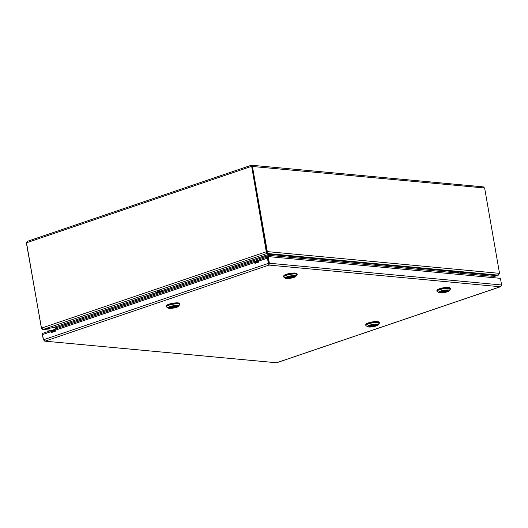 <?xml version="1.0" encoding="UTF-8"?>
<svg xmlns="http://www.w3.org/2000/svg" width="528" height="528" viewBox="0 0 528 528"><rect width="100%" height="100%" fill="white"/><g stroke="black" fill="none" stroke-linecap="round" stroke-linejoin="round"><path stroke-width="0.79" d="M258.694 260.146L255.486 261.103A1.478 0.871 71.2 0 0 255.255 261.129A1.478 0.871 71.2 0 0 254.813 262.442L254.978 263.393L258.746 262.112L258.581 261.162A1.478 0.871 -108.8 0 1 259.024 259.849L267.67 256.912M255.407 263.248L255.275 262.489A0.739 0.436 71.2 0 1 255.611 261.815L255.79 261.136M55.288 329.248L52.081 330.205A1.478 0.871 71.2 0 0 51.856 330.231A1.478 0.871 71.2 0 0 51.407 331.544L51.579 332.495L55.341 331.214L55.176 330.264A1.478 0.871 -108.8 0 1 55.625 328.951L55.559 327.848L268.376 255.545L269.056 256.661M52.001 332.35L51.869 331.584A0.739 0.436 71.2 0 1 52.206 330.917L55.15 330.053M52.391 330.231L52.516 330.944M43.56 339.946L45.203 341.095L43.474 339.775L42.563 334.547A1.478 0.871 -108.8 0 1 43.006 333.234L51.856 330.231M267.874 258.093A0.739 0.436 71.2 0 0 267.887 258.199L268.798 263.426L268.343 263.38L267.432 258.159L258.581 261.162M268.798 263.426L268.95 265.082L269.372 263.234L268.805 263.426L267.643 256.773L268.211 256.582L269.372 263.234L501.6 284.988L500.577 286.697L276.652 362.769L44.722 341.134L276.52 362.762L500.26 286.75L501.494 285.219M268.825 264.37L268.805 263.426M268.211 256.582L500.438 278.335L501.6 284.988M43.369 340.012L42.207 333.359L42.808 333.359M43.111 333.201L42.775 333.168M43.474 339.775L268.343 263.38L268.95 265.082L45.203 341.095M267.676 256.964A1.478 0.871 71.2 0 0 267.432 258.159M258.555 260.951L255.915 261.848M51.922 331.881L55.262 330.746M255.328 262.779L258.661 261.644M368.359 326.964A5.491 1.135 -9.9 0 1 367.587 326.726A5.491 1.135 -9.9 0 1 369.422 325.248A5.491 1.135 -9.9 0 1 375.586 324.119A5.491 1.135 -9.9 0 1 378.167 324.878L379.315 322.549A6.897 1.426 170.1 0 0 375.329 321.955A6.897 1.426 170.1 0 0 368.227 323.334A6.897 1.426 170.1 0 0 365.726 324.925L365.785 325.301A6.897 1.426 -9.9 0 1 368.293 323.71A6.897 1.426 -9.9 0 1 375.395 322.331A6.897 1.426 -9.9 0 1 379.381 322.925A6.897 1.426 -9.9 0 1 379.342 323.149M366.01 324.41L366.003 324.383A6.527 1.346 -9.9 0 1 370.168 322.364A6.527 1.346 -9.9 0 1 377.428 321.565A6.527 1.346 -9.9 0 1 378.866 322.139L378.873 322.159M373.553 324.674L373.798 325.505L374.517 325.571L374.438 324.581M375.718 325.057L374.801 324.971A2.515 0.521 170.1 0 0 375.223 324.595L375.137 324.548M374.735 324.568L374.801 324.971M369.118 325.948A3.795 0.785 170.1 0 0 369.871 326.146A3.795 0.785 170.1 0 0 374.517 325.571L374.59 325.439M168.953 308.286A5.491 1.135 -9.9 0 1 168.181 308.048A5.491 1.135 -9.9 0 1 170.009 306.57A5.491 1.135 -9.9 0 1 176.18 305.441A5.491 1.135 -9.9 0 1 178.761 306.2L179.909 303.871A6.897 1.426 170.1 0 0 175.923 303.277A6.897 1.426 170.1 0 0 168.815 304.656A6.897 1.426 170.1 0 0 166.313 306.247L166.379 306.623A6.897 1.426 -9.9 0 1 168.881 305.032A6.897 1.426 -9.9 0 1 175.989 303.653A6.897 1.426 -9.9 0 1 179.975 304.253A6.897 1.426 -9.9 0 1 179.936 304.471M166.597 305.732L166.597 305.705A6.527 1.346 -9.9 0 1 170.762 303.686A6.527 1.346 -9.9 0 1 178.022 302.887A6.527 1.346 -9.9 0 1 179.461 303.461L179.467 303.488M176.312 306.379L175.395 306.293A2.515 0.521 170.1 0 0 175.811 305.917L175.355 305.798M174.148 305.996L174.385 306.827L175.111 306.893L175.032 305.903M169.712 307.27A3.795 0.785 170.1 0 0 175.111 306.893L175.184 306.761M175.322 305.89L175.395 306.293M160.05 290.268L156.724 292.195L157.872 293.086M439.52 292.816A5.491 1.135 -9.9 0 1 438.748 292.578A5.491 1.135 -9.9 0 1 441.566 290.803A5.491 1.135 -9.9 0 1 448.199 289.997A5.491 1.135 -9.9 0 1 449.328 290.737L450.476 288.407A6.897 1.426 170.1 0 0 448.952 287.8A6.897 1.426 170.1 0 0 441.283 288.638A6.897 1.426 170.1 0 0 436.88 290.776L436.946 291.152A6.897 1.426 -9.9 0 1 441.349 289.014A6.897 1.426 -9.9 0 1 449.018 288.176A6.897 1.426 -9.9 0 1 450.542 288.783A6.897 1.426 -9.9 0 1 450.503 289.001M437.164 290.261L437.164 290.242A6.527 1.346 -9.9 0 1 439.534 288.737A6.527 1.346 -9.9 0 1 446.252 287.43A6.527 1.346 -9.9 0 1 450.028 287.991L450.034 288.017M447.625 290.512A3.795 0.785 170.1 0 1 446.292 291.238A3.795 0.785 170.1 0 1 441.54 292.024L442.53 291.542A2.515 0.521 170.1 0 0 445.467 291.02A2.515 0.521 170.1 0 0 446.378 290.446L446.279 290.393M441.566 291.218L441.514 291.634L440.484 291.839M442.424 290.968L442.53 291.542M458.258 271.385L458.337 272.045L456.344 271.207M460.759 271.616L459.063 272.118L458.773 271.432M458.449 271.405L458.588 272.191L458.469 271.405M457.631 273.022L459.063 272.118L458.337 272.045L454.958 272.771M286.163 278.441A5.491 1.135 -9.9 0 1 285.391 278.21A5.491 1.135 -9.9 0 1 288.209 276.428A5.491 1.135 -9.9 0 1 294.842 275.623A5.491 1.135 -9.9 0 1 295.97 276.362L297.119 274.032A6.897 1.426 170.1 0 0 295.594 273.425A6.897 1.426 170.1 0 0 287.932 274.27A6.897 1.426 170.1 0 0 283.523 276.408L283.589 276.784A6.897 1.426 -9.9 0 1 287.991 274.646A6.897 1.426 -9.9 0 1 295.66 273.801A6.897 1.426 -9.9 0 1 297.185 274.408A6.897 1.426 -9.9 0 1 297.145 274.626M283.807 275.867L283.813 275.887A6.527 1.346 -9.9 0 1 286.176 274.362A6.527 1.346 -9.9 0 1 292.895 273.055A6.527 1.346 -9.9 0 1 296.67 273.623L296.677 273.643M294.274 276.144A3.795 0.785 170.1 0 1 292.934 276.863A3.795 0.785 170.1 0 1 288.189 277.655L289.172 277.167A2.515 0.521 170.1 0 0 292.109 276.646A2.515 0.521 170.1 0 0 293.02 276.078L292.921 276.025M288.209 276.844L288.156 277.266L287.126 277.464M289.073 276.593L289.172 277.167M304.9 257.024L304.979 257.677L303.013 256.846M307.382 257.255L305.705 257.743L305.415 257.07M305.092 257.037L305.23 257.822L301.574 258.41M304.267 258.661L305.705 257.743L302.214 258.469M303.976 258.634L305.25 257.822L305.118 257.044M41.514 328.31L26.4 243.019L27.74 241.256L26.506 242.781L41.402 328.152L43.395 329.38L53.143 327.584L55.585 327.855M268.607 256.621L268.33 254.483L267.016 252.661L268.382 254.522M304.946 257.657L268.033 254.199L269.419 255.394L491.905 276.236L494.109 275.378L497.792 275.088L499.534 273.359L484.631 187.994L482.797 186.912M493.937 275.392L498.729 274.996L492.32 277.174M498.419 274.857L499.429 273.596M42.979 329.353L53.592 327.525M267.155 252.787L251.605 165.957L266.732 251.797L267.3 251.605L252.404 166.241L251.48 165.244L266.27 251.757L267.135 253.374L43.395 329.38M483.331 186.879L251.401 165.218L27.37 241.329M41.296 328.383L42.999 329.459L42.544 329.498L51.533 330.343M497.792 275.088L267.28 253.499L267.3 251.605L499.534 273.359M55.513 329.003L55.572 328.053M251.48 165.244L251.374 166.393L26.506 242.781M267.016 252.661L266.732 251.797L266.27 251.757L41.402 328.152M269.696 256.72L269.419 255.394L268.884 255.71L269.082 256.661M491.905 276.236L492.505 277.589M254.813 262.442L55.176 330.264M51.407 331.544L42.563 334.547M500.26 286.75L268.95 265.082M375.296 325.723A3.967 0.818 170.1 0 0 376.735 324.812C376.603 324.331 374.464 324.529 370.313 325.393L368.92 326.179A3.967 0.818 170.1 0 0 371.21 326.522A3.967 0.818 170.1 0 0 375.296 325.723M370.286 325.4A4.112 0.851 -9.9 0 1 375.995 324.568A4.112 0.851 -9.9 0 1 375.415 325.875A4.112 0.851 -9.9 0 1 369.706 326.707A4.112 0.851 -9.9 0 1 370.286 325.4M379.243 323.426A6.824 1.406 170.1 0 0 376.028 322.483A6.824 1.406 170.1 0 0 368.366 323.882A6.824 1.406 170.1 0 0 366.089 325.723L365.785 325.301A6.897 1.426 -9.9 0 0 365.897 325.492M376.16 325.948A5.32 1.096 170.1 0 0 376.919 324.258A5.32 1.096 170.1 0 0 369.541 325.327A5.32 1.096 170.1 0 0 368.788 327.017A5.32 1.096 170.1 0 0 376.16 325.948M366.089 325.723L367.587 326.726C369.158 327.327 372.029 327.063 376.2 325.941L378.167 324.878A5.491 1.135 -9.9 0 1 377.527 325.36M372.431 325.274L373.105 325.05L372.431 325.274M373.798 325.505A2.66 0.548 -9.9 0 1 370.735 325.855A2.66 0.548 -9.9 0 1 370.273 325.406M370.643 325.202L370.267 325.459A2.515 0.521 170.1 0 0 370.821 325.67A2.515 0.521 170.1 0 0 373.672 325.354M375.652 325.189A3.795 0.785 170.1 0 0 376.471 324.661M375.203 324.548A2.66 0.548 -9.9 0 1 374.926 325.123M169.508 307.501A3.967 0.818 170.1 0 0 171.805 307.844A3.967 0.818 170.1 0 0 175.89 307.052A3.967 0.818 170.1 0 0 177.329 306.134C178.378 306.28 175.982 305.224 170.907 306.715L169.508 307.501M176.002 307.197A4.112 0.851 -9.9 0 1 170.3 308.029A4.112 0.851 -9.9 0 1 170.881 306.722A4.112 0.851 -9.9 0 1 176.59 305.89A4.112 0.851 -9.9 0 1 176.002 307.197M179.83 304.748A6.824 1.406 170.1 0 0 176.623 303.805A6.824 1.406 170.1 0 0 168.96 305.204A6.824 1.406 170.1 0 0 166.683 307.045L166.379 306.623A6.897 1.426 -9.9 0 0 166.492 306.814M170.135 306.649A5.32 1.096 170.1 0 0 169.376 308.339A5.32 1.096 170.1 0 0 176.755 307.27A5.32 1.096 170.1 0 0 177.507 305.58A5.32 1.096 170.1 0 0 170.135 306.649M166.683 307.045L168.181 308.048C170.029 308.642 172.9 308.385 176.794 307.263L178.761 306.2A5.491 1.135 -9.9 0 1 178.114 306.682M173.692 306.372L173.026 306.596L173.692 306.372M176.24 306.511A3.795 0.785 170.1 0 0 177.058 305.983M175.798 305.87A2.66 0.548 -9.9 0 1 175.514 306.445M174.385 306.827A2.66 0.548 -9.9 0 1 171.593 307.19A2.66 0.548 -9.9 0 1 170.861 306.735M171.237 306.524L170.861 306.775A2.515 0.521 170.1 0 0 174.266 306.676M162.373 291.562L157.615 291.892M157.258 292.136L158.308 292.941M161.608 291.819L157.291 292.123M440.075 292.03A3.967 0.818 170.1 0 0 440.953 292.38A3.967 0.818 170.1 0 0 445.361 291.898A3.967 0.818 170.1 0 0 447.896 290.664L447.117 290.426C444.352 289.978 438.768 292.182 440.075 292.03M440.867 292.558A4.112 0.851 -9.9 0 1 441.448 291.251A4.112 0.851 -9.9 0 1 447.157 290.42A4.112 0.851 -9.9 0 1 446.569 291.733A4.112 0.851 -9.9 0 1 440.867 292.558M450.397 289.278A6.824 1.406 170.1 0 0 448.991 288.361A6.824 1.406 170.1 0 0 440.748 289.364A6.824 1.406 170.1 0 0 437.25 291.575L436.946 291.152A6.897 1.426 -9.9 0 0 437.059 291.344M448.074 290.11A5.32 1.096 170.1 0 0 440.702 291.179A5.32 1.096 170.1 0 0 439.943 292.875A5.32 1.096 170.1 0 0 447.322 291.799A5.32 1.096 170.1 0 0 448.074 290.11M437.25 291.575L439.883 292.882C442.424 293.291 449.11 291.634 449.328 290.737A5.491 1.135 -9.9 0 1 448.681 291.218M443.19 290.789L443.54 290.717M444.187 290.605L444.563 290.664L444.239 291.04L443.216 290.902M444.2 291.04L443.659 290.987L444.2 291.04M446.365 290.4A2.66 0.548 -9.9 0 1 445.586 291.172A2.66 0.548 -9.9 0 1 442.431 291.72M440.279 291.799A3.795 0.785 170.1 0 0 440.623 291.938M441.514 291.634A2.66 0.548 -9.9 0 1 441.428 291.265M457.347 272.996L458.608 272.197L455.598 272.837M286.724 277.655A3.967 0.818 170.1 0 0 287.595 278.005A3.967 0.818 170.1 0 0 292.004 277.523A3.967 0.818 170.1 0 0 294.538 276.296L293.759 276.058C291.001 275.609 285.417 277.814 286.724 277.655M287.509 278.19A4.112 0.851 -9.9 0 1 288.09 276.877A4.112 0.851 -9.9 0 1 293.799 276.052A4.112 0.851 -9.9 0 1 293.218 277.358A4.112 0.851 -9.9 0 1 287.509 278.19M297.046 274.91A6.824 1.406 170.1 0 0 295.634 273.992A6.824 1.406 170.1 0 0 287.397 274.989A6.824 1.406 170.1 0 0 283.892 277.2L283.589 276.784A6.897 1.426 -9.9 0 0 283.701 276.976M294.716 275.735A5.32 1.096 170.1 0 0 287.344 276.811A5.32 1.096 170.1 0 0 286.592 278.5A5.32 1.096 170.1 0 0 293.964 277.431A5.32 1.096 170.1 0 0 294.716 275.735M283.892 277.2L286.526 278.507C289.067 278.916 295.753 277.259 295.97 276.362A5.491 1.135 -9.9 0 1 295.33 276.844M289.839 276.415L290.182 276.342M290.836 276.23L291.205 276.296L290.882 276.665L289.859 276.527M290.842 276.672L290.301 276.619L290.842 276.672M293.007 276.032A2.66 0.548 -9.9 0 1 292.228 276.797A2.66 0.548 -9.9 0 1 289.08 277.352M286.922 277.424A3.795 0.785 170.1 0 0 287.265 277.57M288.156 277.266A2.66 0.548 -9.9 0 1 288.07 276.89M268.33 254.483L158.354 291.845M156.902 292.334L53.143 327.584M494.109 275.378L459.116 272.098M458.278 272.019L305.738 257.737M498.452 275.035L492.301 277.127M51.724 330.277L42.999 329.459M484.631 187.994L251.836 166.432M55.625 328.951L255.255 261.129M373.382 324.7L372.372 325.281L372.035 324.931M368.861 325.697L369.831 326.152L374.543 325.571M375.679 325.182L376.629 324.344M172.623 306.26L172.96 306.603L173.976 306.022M177.217 305.666L176.273 306.504M169.448 307.019C169.759 307.672 171.653 307.633 175.131 306.893M447.784 290.195L446.312 291.232L441.514 292.03M440.022 291.548L440.57 291.944M294.433 275.821L292.954 276.863L288.156 277.655M286.664 277.18L287.212 277.57"/></g></svg>
